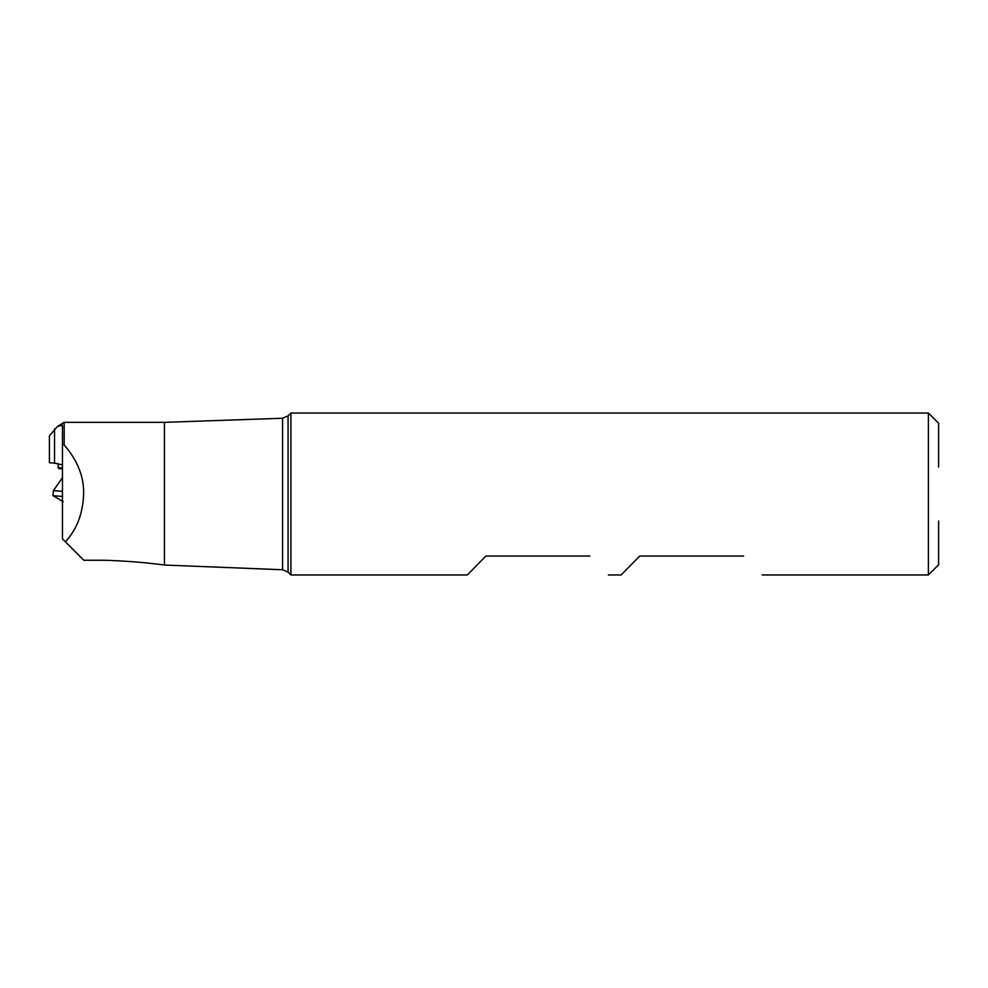 <?xml version="1.0" encoding="UTF-8"?>
<svg xmlns="http://www.w3.org/2000/svg" width="988" height="988" viewBox="0 0 988 988"><rect width="100%" height="100%" fill="white"/><g stroke="black" fill="none" stroke-linecap="round" stroke-linejoin="round"><path stroke-width="1.48" d="M938.6 521.034L938.6 564.766L928.399 574.967L928.399 413.033L938.6 423.235L938.6 466.966M49.4 462.717L54.538 463.174L49.4 462.717L49.4 435.819L57.477 426.421L62.454 425.235L62.454 538.855L65.369 541.77C76.817 529.519 82.893 513.587 83.622 494C84.103 476.957 77.62 460.606 64.183 444.946L64.183 422.345L164.428 422.345L282.593 418.245L282.593 569.755L288.076 572.138L290.904 574.967L290.904 413.033L928.399 413.033M743.606 556.046C768.849 581.722 768.849 581.722 743.606 556.046C768.849 581.722 768.849 581.722 743.606 556.046L639.718 556.046L621.131 574.967L639.718 556.046M589.787 556.046C615.03 581.722 615.03 581.722 589.787 556.046C615.03 581.722 615.03 581.722 589.787 556.046L485.898 556.046L467.312 574.967L485.898 556.046M164.428 422.345L164.428 565.037L282.593 569.755M65.369 541.77L83.844 560.245L103.765 560.245C125.204 560.888 145.421 562.493 164.428 565.037M62.454 464.891L54.538 463.174L54.538 429.014M62.454 444.402L64.183 444.946M57.329 463.421A1.025 1.025 0 0 1 58.267 464.521L57.996 467.571L58.922 468.67L62.454 468.979M62.454 467.966L57.996 467.571M62.454 496.495L52.982 495.667L53.426 490.591L62.454 491.382M288.076 572.138L288.076 415.862L290.904 413.033M58.267 464.521L59.206 464.607M290.904 574.967L467.312 574.967M608.386 574.967L621.131 574.967M762.193 574.967L928.399 574.967M282.593 418.245L288.076 415.862M57.477 426.421L64.183 422.345M63.207 501.682L52.982 495.667M62.454 477.686L53.426 490.591"/></g></svg>
